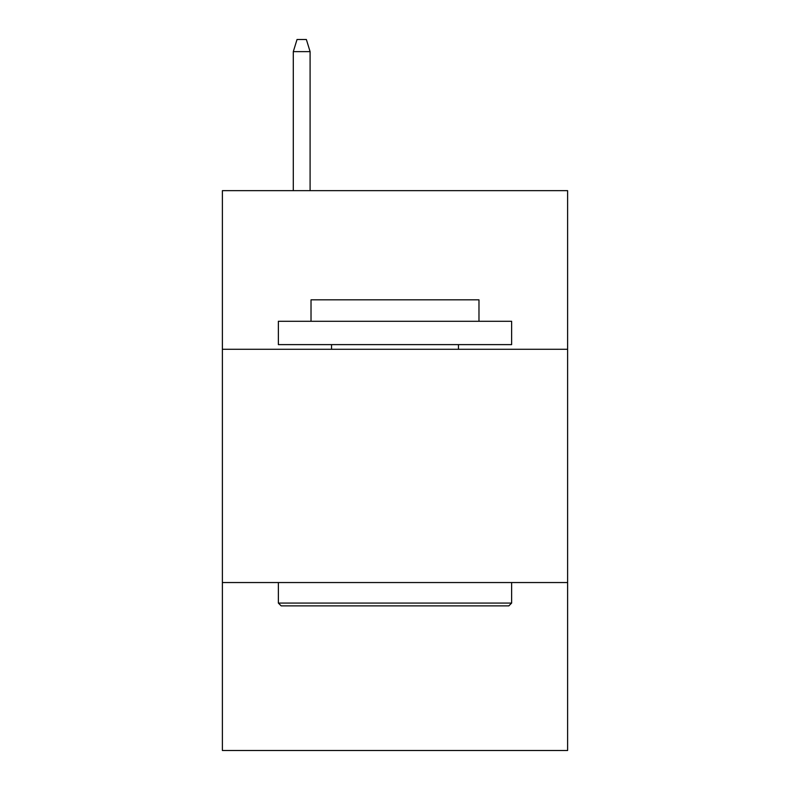 <?xml version="1.0" encoding="UTF-8"?>
<svg xmlns="http://www.w3.org/2000/svg" width="790" height="790" viewBox="0 0 790 790"><rect width="100%" height="100%" fill="white"/><g stroke="black" fill="none" stroke-linecap="round" stroke-linejoin="round"><path stroke-width="1.19" d="M567.615 349.279L567.615 190.657L222.385 190.657L222.385 349.279L567.615 349.279L567.615 750.5L222.385 750.5L222.385 349.279M567.615 582.546L222.385 582.546M281.161 605.871L278.366 603.076L511.634 603.076L508.839 605.871L281.161 605.871M511.634 321.283L511.634 344.618L278.366 344.618L278.366 321.283L511.634 321.283M311.023 321.283L311.023 299.825L478.977 299.825L478.977 321.283M511.634 582.546L511.634 603.076M278.366 582.546L278.366 603.076M458.447 344.618L458.447 349.279M331.553 344.618L331.553 349.279M310.095 190.657L310.095 51.627L293.297 51.627L293.297 190.657M293.297 51.627L297.03 39.5L306.362 39.5L310.095 51.627"/></g></svg>

